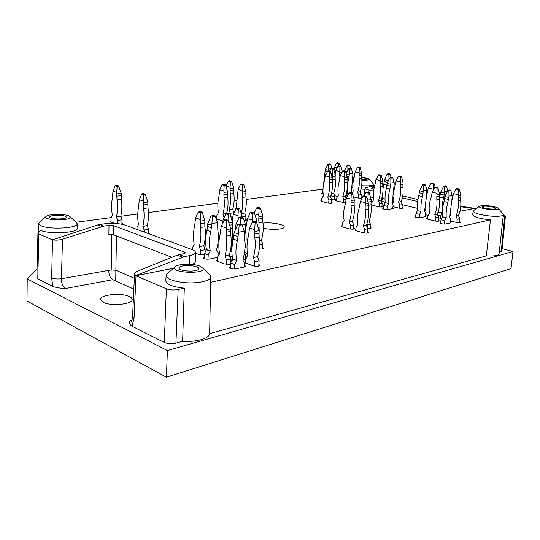 <?xml version="1.0" encoding="UTF-8"?>
<svg xmlns="http://www.w3.org/2000/svg" width="540" height="540" viewBox="0 0 540 540"><rect width="100%" height="100%" fill="white"/><g stroke="black" fill="none" stroke-linecap="round" stroke-linejoin="round"><path stroke-width="0.81" d="M114.818 223.425L110.727 221.913L110.12 221.434L111.011 220.901M121.939 223.007L122.816 223.594L121.682 224.188M244.478 265.343L245.66 266.247L244.337 267.03L236 268.812C232.349 269.19 230.047 268.778 229.088 267.577L230.404 266.78M258.876 264.485L260.003 265.37C258.856 266.443 256.514 266.571 252.983 265.754L244.634 262.636M244.404 262.346L245.579 261.482M230.54 264.317L224.674 263.979L217.384 261.286L216.398 260.483L217.553 259.754M245.72 259.099L242.966 259.666M245.632 257.567L246.645 258.107M232.409 260.624L230.87 259.895M230.897 259.362L232.038 258.883M217.667 257.445L209.574 259.038C206.057 259.382 203.843 259.004 202.952 257.911L204.275 257.141M218.072 255.785L218.794 256.082M217.478 261.32L217.701 256.763L219.517 253.908L218.45 252.95L219.314 252.335M232.166 256.574L229.615 256.757M204.376 254.9L199.024 254.509L195.419 253.179M459.385 221.582L460.532 222.237C459.905 222.737 458.291 222.737 455.713 222.244L450.353 220.914M450.205 222.136L450.9 222.649L450.38 222.939L445.621 223.958C442.8 224.134 440.876 223.796 439.85 222.946L440.66 222.588M441.68 218.943L438.358 218.936M438.21 220.192L439.324 220.833C438.669 221.346 437.049 221.353 434.45 220.853L427.491 219.098L426.182 218.41L427.376 218.032M428.294 215.447L425.257 214.691M425.122 215.879L425.817 216.371L425.264 216.668L420.437 217.613C417.69 217.775 415.84 217.458 414.882 216.662L415.679 216.317M360.997 197.336L361.894 197.829C361.233 198.275 359.707 198.281 357.318 197.849L353.673 196.945M338.114 196.601L334.287 195.642M323.109 193.786L321.509 193.165L322.292 192.854M232.835 216.898L231.005 216.884M245.774 219.47L246.685 220.064L244.202 220.657M331.493 202.392L332.39 202.905C331.668 203.411 330.055 203.431 327.544 202.966L321.651 201.42L320.706 200.9L321.651 200.549M401.996 207.441L402.988 207.995C402.34 208.467 400.781 208.474 398.318 208.015L392.971 206.685M392.857 207.833L393.552 208.298L392.958 208.595L388.058 209.453C385.412 209.594 383.65 209.304 382.765 208.582L383.555 208.251M384.19 205.173L382.05 204.964M381.935 206.118L382.894 206.658C382.226 207.137 380.653 207.151 378.169 206.685L370.987 204.741M370.953 204.431L371.898 204.208M367.43 231.923L368.516 232.625C367.72 233.287 365.884 233.321 363.008 232.733L355.934 230.735L354.733 230.006L355.901 229.527M353.376 227.975L354.422 228.65C353.619 229.298 351.803 229.338 348.962 228.757L342.097 226.814L340.949 226.125L342.077 225.659M259.497 240.658L261.38 240.307L262.784 244.053L262.481 248.893L262.575 247.496L263.621 248.265C263.264 248.913 261.812 249.149 259.254 248.981M247.361 253.429L244.485 252.43M231.971 248.096L231.059 247.779M370.13 227.246L371.189 227.914C370.852 228.407 369.536 228.535 367.254 228.292M334.604 198.963L335.482 199.456C335.117 199.861 333.862 199.935 331.722 199.692M345.587 202.878L336.609 201.008L335.63 200.482L336.589 200.138M222.811 220.982L216.25 218.869M216.041 218.241L216.79 217.998M148.426 232.673L149.351 233.314L148.871 233.753M273.2 229.345L268.434 229.034M263.237 228.163C271.337 230.202 284.533 229.419 284.216 226.982C284.789 224.471 271.1 222.007 263 223.115M371.729 188.622L371.776 188.089L371.27 188.312L373.876 189.149M502.956 213.941L503.341 214.718C502.652 216.149 498.514 216.614 490.941 216.122C480.182 214.967 474.275 213.293 473.209 211.113L472.649 214.745C473.708 216.986 479.648 218.693 490.462 219.868L486.311 255.859L209.621 333.659C209.439 338.479 196.128 342.374 182.628 341.246L184.302 288.178L178.153 289.548C173.819 290.311 169.891 290.068 166.367 288.826L135.891 275.711L134.534 273.848C134.642 272.822 135.736 271.877 137.808 271.013L177.255 255.15L184.147 253.591L185.49 252.855L184.667 252.18L184.619 253.476M113.596 234.819L113.751 225.734L109.006 225.41L108.871 234.414L113.596 234.819L171.882 257.31M373.586 191.072L369.158 190.019C366.444 189.358 365.094 188.703 365.094 188.048L370.008 186.691L374.24 187.434M52.522 239.841L97.787 224.917L99.738 224.465L104.004 226.078L62.465 239.166L61.452 278.735C57.463 279.2 54.196 278.924 51.665 277.918L52.522 239.841L38.853 233.955L37.935 233.105L40.871 230.364C49.201 234.623 78.523 232.814 77.267 228.265L77.166 223.742C78.408 228.177 49.248 229.892 40.959 225.734L38.752 223.621L39.704 222.244M179.219 254.563L184.518 256.568L135.898 275.474M184.518 256.568L189.284 255.67C193.259 254.873 195.304 253.787 195.419 252.396C195.386 251.329 194.157 250.344 191.747 249.446L125.435 225.167C119.536 223.378 112.522 222.925 104.382 223.816L99.738 224.465M364.568 194.94L364.257 194.366L365.094 188.048M438.089 213.125L437.704 213.071M195.419 252.396L195.386 261.684C195.338 262.737 194.171 263.648 191.876 264.431M115.722 280.996L115.877 270.236L111.213 269.926L61.452 278.735C61.499 283.534 62.856 286.801 65.529 288.529L112.82 279.693C110.18 278.046 108.817 274.941 108.736 270.365M52.623 239.672C55.215 240.449 58.495 240.28 62.465 239.166M51.665 277.918L52.758 286.416C55.951 287.611 60.203 288.313 65.529 288.529M134.534 273.848L132.57 316.69L134.035 318.276L135.999 275.758M166.367 288.826L164.302 342.448L132.017 326.228C129.364 324.425 128.743 322.542 130.154 320.571L131.645 320.969M373.538 185.693L374.699 185.774M503.294 215.15L505.413 216.27L503.084 217.046M504.691 216.689L501.201 251.667L501.923 251.154L505.413 216.27M36.875 277.884L37.773 278.883L52.758 286.416M164.302 342.448C167.764 343.865 171.632 344.095 175.919 343.136L182.628 341.246M460.714 206.759L475.976 208.838M474.316 208.298L460.762 206.226M199.807 266.085L202.736 267.935C207.772 274.482 169.479 273.186 174.98 266.969C177.235 263.797 193.023 263.277 199.807 266.085M209.149 274.286L210.242 275.366L210.775 276.892C211.093 280.807 197.822 283.838 184.552 282.629C172.915 281.367 166.779 278.957 166.138 275.4L166.806 273.901L167.994 272.896M185.544 270.891L191.936 271.114M182.783 265.923C188.744 264.613 199.01 266.382 198.599 268.67C198.976 272.309 178.436 271.607 179.078 267.995C179.185 267.104 180.421 266.416 182.783 265.923M209.621 333.659L210.775 276.892M184.302 288.178C172.611 286.902 166.442 284.432 165.807 280.787L166.138 275.4M129.37 296.561C121.554 292.538 99.995 294.624 100.514 299.491L103.12 302.312C110.862 306.524 132.955 304.297 132.199 299.511C132.192 298.424 131.254 297.446 129.37 296.561M134.332 278.255L115.877 270.236L116.485 235.933M113.751 225.734L184.667 252.18M104.004 226.078L109.006 225.41M173.482 268.238L135.891 275.711M68.54 215.757L70.085 216.702C73.764 220.84 42.39 220.712 45.974 216.574C47.48 214.117 63.423 213.577 68.54 215.757M76.234 222.379L77.166 223.742M53.865 215.44C60.804 214.947 64.996 215.514 66.454 217.148C66.913 219.578 49.248 219.503 49.653 217.06C49.775 216.344 51.172 215.798 53.865 215.44M493.81 206.638C496.469 207.252 498.022 207.88 498.474 208.521C500.445 211.403 476.759 208.582 479.466 206.273C481.95 205.193 486.729 205.315 493.81 206.638M473.209 211.113L473.783 210.451M483.293 206.354C486.378 205.625 495.963 207.238 495.511 208.42C495.626 210.033 481.781 208.386 482.342 206.861L483.293 206.354M486.311 255.859C494.093 256.291 498.346 255.602 499.075 253.773L503.341 214.718M402.725 195.919L417.96 199.496M371.776 188.089L374.173 187.718M374.321 187.103L371.014 186.685M402.327 197.876L417.643 201.501M370.676 196.978L373.531 197.674M381.335 199.577L382.394 199.834M392.452 202.284L393.275 202.487M402.293 204.68L417.265 208.325M424.805 210.161L425.223 210.263M474.302 208.454L459.918 211.309M361.618 177.255L366.255 177.957L369.272 179.172C369.34 180.056 366.869 180.38 361.861 180.144M353.761 178.726L352.809 177.741L354.193 177.248M373.336 183.904L373.626 184.451C372.931 185.699 368.942 186.125 361.651 185.74M361.651 177.701C364.797 178.072 366.485 178.544 366.714 179.125C366.437 179.624 364.811 179.813 361.834 179.678M364.939 189.216L361.017 189.034M352.863 187.927L352.384 187.826M37.084 269.089L27.23 278.93L27 300.996L166.401 377.224L511.009 268.603L513 251.498L167.414 350.555L27.23 278.93M76.127 222.278L111.76 217.492M120.798 216.277L137.761 213.995M148.439 212.564L217.917 203.229M234.103 201.056L236.345 200.752M246.193 199.429L322.994 189.115M490.462 219.868L210.668 282.299M501.201 251.667L499.244 252.221M133.832 289.143L112.82 279.693M502.173 248.663L513 251.498M167.414 350.555L166.401 377.224M116.66 192.368L117.16 186.503L118.564 185.882L121.23 193.381L116.856 193.86L116.66 192.368L112.961 191.167L115.162 185.875L116.573 185.288L118.571 185.882M112.961 191.167L112.361 198.025C111.375 203.506 111.368 209.263 112.34 215.285L111.058 218.005L110.99 222.014M116.856 193.86L116.816 196.148L121.19 195.649L121.392 199.071L117.018 199.584L116.816 196.148M121.23 193.381L121.19 195.649M120.798 216.317L122 219.807L117.653 220.408L116.451 216.898L120.798 216.175L116.451 216.763C117.639 211.457 117.828 205.726 117.018 199.584M120.798 216.175C121.993 210.89 122.189 205.193 121.392 199.071M117.653 220.408L117.592 223.621M122 219.807L121.912 224.134M242.21 190.607L242.588 185.105L243.709 184.518L245.963 191.558L242.386 192.011L242.21 190.607L238.126 189.486L240.374 184.518L241.569 183.971L243.716 184.518M236.183 208.19L238.126 189.486M242.386 192.011L242.264 194.15L245.835 193.698L245.95 196.904L242.379 197.377L242.264 194.15M245.963 191.558L245.835 193.698M241.589 213.577L244.735 212.976L241.549 213.455M244.735 212.976C246.233 208.008 246.638 202.655 245.95 196.904M242.379 197.377C243.047 202.878 242.71 208.049 241.367 212.875M244.728 213.111L245.95 216.385L242.278 216.824M242.393 216.931L242.366 217.404M245.95 216.385L245.707 220.543M329.218 176.796L329.488 171.97L330.352 171.47L332.181 177.694L329.36 178.031L329.218 176.796L325.249 175.878L327.794 171.072L330.365 171.47M325.249 175.878L324.257 181.575C322.906 186.145 322.616 190.924 323.379 195.905L321.84 198.2L321.577 201.407M329.36 178.031L329.204 179.921L332.026 179.577L332.08 182.405L329.258 182.77L329.204 179.921M332.181 177.694L332.026 179.577M330.595 196.736L331.729 199.604L328.921 200.029L327.78 197.147L330.601 196.621L327.794 197.032C329.346 192.598 329.832 187.846 329.258 182.77M330.601 196.621C332.161 192.206 332.647 187.468 332.08 182.405M328.921 200.029L328.658 203.175M331.729 199.604L331.425 203.263M332.404 173.88L332.667 169.162L333.511 168.669L335.293 174.764L332.539 175.088L332.404 173.88L331.202 173.603M332.951 168.723L331 168.284L329.339 171.241M331 168.284L333.518 168.669M332.539 175.088L332.384 176.938L335.138 176.607L335.185 179.381L332.438 179.726L332.384 176.938M335.293 174.764L335.138 176.607M331.466 193.738L333.72 193.421L331.493 193.624M333.734 193.306C335.259 188.973 335.745 184.336 335.185 179.381M332.438 179.726L332.208 189.061M333.72 193.421L334.834 196.229L332.093 196.628L331.108 195.082M332.093 196.628L331.837 199.712M334.834 196.229L334.53 199.8M338.404 165.969L338.533 163.647L339.329 163.181L340.436 166.3M338.803 163.235L336.92 162.83L336.501 163.208L334.53 167.333L334.085 169.891M336.92 162.83L339.336 163.188M337.082 167.9L334.53 167.333M350.642 168.345L349.866 165.638L348.725 165.092M349.461 165.193L347.834 165.368L347.895 169.783M347.834 165.368L348.84 165.065M347.099 171.43L344.5 170.849L347.2 165.24M359.093 172.766L359.336 168.143L360.126 167.663L361.827 173.637L359.228 173.947L359.093 172.766L355.171 171.895L357.642 167.299L360.133 167.67M355.171 171.895L354.159 177.363C352.789 181.751 352.471 186.334 353.201 191.113L352.35 192.976M359.228 173.947L359.066 175.763L361.658 175.439L361.692 178.16L359.1 178.484L359.066 175.763M361.827 173.637L361.658 175.439M360.139 191.903L361.246 194.643L358.661 195.035L357.554 192.274L360.153 191.788L357.561 192.166C359.127 187.907 359.64 183.35 359.1 178.484M360.153 191.788C361.719 187.549 362.232 183.006 361.692 178.16M358.661 195.035L358.385 198.045M361.246 194.643L360.923 198.146M391.034 177.417L390.19 174.332L388.942 173.765M389.765 173.867L388.152 174.069L387.808 181.589M388.152 174.069L387.031 174.245L384.581 179.766L387.916 180.509M381.281 202.082L382.718 198.457L385.013 199.01M385.121 201.629L384.676 202.054L381.362 201.245M384.581 179.766L382.961 188.879M382.516 195.068L382.718 198.457M388.982 179.219L388.226 179.321M384.386 204.937L384.676 202.054M400.417 181.899L400.639 177.073L401.423 176.566L403.11 182.77L400.552 183.134L400.417 181.899L396.151 180.954L398.331 176.573L399.35 176.128M393.491 197.667L393.822 201.049L392.256 203.189M394.065 190.04L396.151 180.954M400.552 183.134L400.356 185.018L402.914 184.653L402.928 187.481L400.376 187.859L400.356 185.018M403.11 182.77L402.914 184.653M401.112 201.771L402.293 204.64L399.749 205.079L398.561 202.196L401.126 201.656L398.574 202.082C400.315 197.667 400.916 192.929 400.376 187.859M401.126 201.656C402.867 197.255 403.468 192.53 402.928 187.481M399.749 205.079L399.418 208.224M402.293 204.64L401.902 208.339M433.175 190.363L433.458 183.647L434.268 183.951L435.098 187.15M433.458 183.647L431.177 183.154L430.731 183.58L428.024 189.236L426.539 195.892L426.796 189.898L423.569 190.404L423.785 185.348L422.678 184.68L424.136 184.484M431.177 183.154L433.971 183.58M425.608 206.935L425.817 208.791L424.636 210.775L426.533 195.885M432.992 189.101L428.436 188.096M447.626 190.465L446.6 186.496L445.183 185.902M446.135 186.003L444.575 186.246L444.717 191.815L443.583 197.957C442.22 203.128 441.707 208.082 442.051 212.821L440.654 215.784L437.279 214.954M444.575 186.246L443.786 186.091L445.358 185.848M444.38 193.07L440.647 192.24L443.786 186.091M437.258 214.596L438.345 211.923L442.051 212.821M440.647 192.24L439.378 199.064M438.305 211.322L438.345 211.923M447.12 191.417L444.717 191.815M440.269 219.085L440.654 215.784M458.312 194.697L458.507 189.581L459.263 189.027L460.931 195.568L458.453 196L458.312 194.697L453.533 193.644L455.922 189.02L456.928 188.534M450.583 213.928L449.928 216.446M451.845 200.516L453.533 193.644M458.453 196L458.21 197.991L460.688 197.552L460.667 200.536L458.19 200.988L458.21 197.991M460.931 195.568L460.688 197.552M458.46 215.588L459.749 218.632L457.279 219.152L455.99 216.095L458.474 215.467L456.003 215.973C458.008 211.343 458.744 206.347 458.19 200.988M458.474 215.467C460.485 210.85 461.214 205.875 460.667 200.536M457.279 219.152L456.874 222.466M459.749 218.632L459.257 222.615M351.02 199.085L351.311 193.563L352.276 192.956L354.308 200.009L351.182 200.488L351.02 199.085L346.39 197.924L349.319 192.476L352.289 192.962M346.39 197.924L345.202 204.356C343.602 209.507 343.238 214.913 344.108 220.583L342.299 223.135L341.975 226.78M351.182 200.488L350.987 202.635L354.112 202.142L354.159 205.355L351.034 205.862L350.987 202.635M354.308 200.009L354.112 202.142M352.35 221.562L353.66 224.849L350.548 225.437L349.238 222.129L352.363 221.427L349.252 222.001C351.088 217.026 351.682 211.646 351.034 205.862M352.363 221.427C354.2 216.472 354.8 211.113 354.159 205.355M350.548 225.437L350.224 229.021M353.66 224.849L353.275 229.122M258.721 215.015L259.139 208.73L260.395 208.022L262.913 215.98L258.916 216.607L258.721 215.015L254.644 213.806M259.558 208.13L257.182 207.441L256.568 207.988L254.259 212.996M257.182 207.441L258.167 207.414M258.916 216.607L258.768 219.031L262.757 218.39L262.872 222.035L258.89 222.689L258.768 219.031M262.913 215.98L262.757 218.39M261.38 240.307L259.49 240.509M261.387 240.158C263.156 234.603 263.648 228.555 262.872 222.035M258.89 222.689L259.207 230.648M262.784 244.053L259.558 244.667M252.592 221.744L252.747 213.638L253.179 213.017L254.509 213.368L256.459 219.449L256.655 221.083L254.313 221.461M253.179 213.017L250.749 212.301L250.121 212.861L247.469 218.639L245.511 230.371M250.749 212.301L254.07 212.909M245.639 245.045L245.491 245.977M252.315 220.118L247.469 218.639M256.655 221.083L256.588 222.156M227.961 220.266L228.353 214.691L228.805 214.056L229.73 213.941L230.189 214.414L232.423 222.237L229.163 222.757M228.805 214.056L226.409 213.327L225.767 213.894L223.115 219.753L222.656 223.047M226.409 213.327L227.502 213.3M224.039 220.043L223.115 219.753M232.423 222.237L232.429 228.548L230.81 228.818M231.073 247.435C232.808 241.657 233.26 235.359 232.429 228.548M231.066 247.59L231.883 250.769M231.89 251.626L230.195 251.951M244.87 248.987C246.233 243.209 246.503 237.62 245.687 232.214L245.437 224.465L243.405 218.214L241.859 217.377M242.851 217.553L240.145 217.978L240.482 218.666L240.125 223.965M240.145 217.978L239.308 217.742L238.802 218.153L236.081 224.107L235.669 225.754L236.77 226.098M235.487 228.906L235.669 225.754M245.437 224.465L242.217 224.998M245.545 259.139L245.801 254.704L244.364 253.166M231.95 260.496L232.2 255.926M254.678 229.716L255.123 222.919L255.582 222.264L256.5 222.136L259.214 230.681L254.887 231.431L254.678 229.716L249.581 228.11L252.369 222.068L254.117 221.441M249.581 228.11L248.454 235.879C246.834 242.062 246.571 248.616 247.657 255.528L245.754 258.538L245.484 263.068M254.887 231.431L254.725 234.036L259.051 233.267L259.18 237.181L254.86 237.965L254.725 234.036M259.214 230.681L259.051 233.267M257.594 256.777L259.106 260.834L254.806 261.738L253.294 257.661L257.6 256.622L253.3 257.499C255.184 251.546 255.704 245.032 254.86 237.965M257.6 256.622C259.49 250.688 260.017 244.208 259.18 237.181M254.806 261.738L254.536 266.139M259.106 260.834L258.775 266.112M244.377 267.017L244.647 262.433C243.5 262.022 242.946 260.982 242.973 259.322L242.98 259.16C244.978 252.322 245.491 245.68 244.519 239.24L244.256 231.255L242.15 224.802L240.55 223.931M241.576 224.12L238.768 224.573L239.126 225.295L238.646 232.22L237.458 240.523C235.697 247.543 235.46 254.185 236.743 260.435L234.63 264.519L230.607 263.048L232.72 258.984L236.743 260.435M238.768 224.573L237.904 224.323L240.732 223.864M238.221 233.921L234.151 232.591L237.904 224.323M234.151 232.591L233.395 239.159C231.653 246.152 231.424 252.761 232.72 258.984M244.256 231.255L238.646 232.22M234.387 268.994L234.63 264.519M230.317 268.508L230.607 263.048M226.125 227.873L226.597 221.069L227.07 220.415L228.029 220.286L230.816 228.852L226.334 229.595L226.125 227.873L221.198 226.274L224.6 219.638L228.049 220.293M219.524 253.746C218.423 246.821 218.632 240.26 220.158 234.063L221.198 226.274M226.334 229.595L226.199 232.2L230.681 231.444L230.83 235.359L226.355 236.135L226.199 232.2M230.816 228.852L230.681 231.444M229.426 254.995L230.911 259.051L226.463 259.949L224.978 255.866L229.433 254.833L224.984 255.71C226.76 249.737 227.219 243.216 226.355 236.135M229.433 254.833C231.221 248.893 231.687 242.399 230.83 235.359M226.463 259.949L226.233 264.357M230.911 259.051L230.702 262.987M218.025 256.669L218.207 252.956L216.513 249.757C218.444 243.135 218.889 236.689 217.856 230.418L217.512 222.662L215.426 216.392L213.921 215.554M214.873 215.737L212.072 216.155L212.396 216.844L211.916 223.54L210.803 231.586C209.115 238.39 208.946 244.836 210.29 250.925L208.21 254.867L204.444 253.49L206.51 249.568L210.29 250.925M212.072 216.155L211.268 215.919L210.775 216.331L207.691 223.945L211.498 225.187M207.691 223.945L206.996 230.31C205.322 237.087 205.16 243.5 206.51 249.568M217.512 222.662L211.916 223.54M208.015 259.2L208.21 254.867M204.201 258.781L204.444 253.49M200.212 219.47L200.698 212.888L201.17 212.261L202.122 212.146L204.89 220.455L200.421 221.137L200.212 219.47L195.588 217.971L198.194 212.099L199.8 211.417L202.136 212.153M195.588 217.971L194.663 225.538C193.273 231.572 193.118 237.944 194.191 244.654L192.503 247.604L192.416 249.71M200.421 221.137L200.306 223.668L204.775 222.973L204.937 226.773L200.475 227.489L200.306 223.668M204.89 220.455L204.775 222.973M203.749 245.849L205.16 249.77L200.725 250.594L199.307 246.652L203.756 245.693L199.314 246.497C200.941 240.678 201.326 234.34 200.475 227.489M203.756 245.693C205.389 239.909 205.787 233.597 204.937 226.773M200.725 250.594L200.536 254.873M205.16 249.77L205.011 253.044M237.944 215.73L238.376 209.365L239.693 208.656L242.285 216.702L238.14 217.343L237.944 215.73L233.26 214.299L236.466 208.069L239.706 208.656M233.26 214.299L232.315 221.373M238.14 217.343L238.059 219.787M242.285 216.702L242.244 217.37M365.195 202.642L365.486 197.032L366.444 196.412L368.469 203.56L365.357 204.066L365.195 202.642L360.423 201.447L362.9 196.398L364.149 195.872M360.423 201.447L359.188 207.968C357.521 213.179 357.129 218.66 358.007 224.417L356.13 226.996L355.793 230.688M365.357 204.066L365.155 206.24L368.267 205.726L368.307 208.987L365.195 209.52L365.155 206.24M368.469 203.56L368.267 205.726M366.39 225.41L367.733 228.751L364.635 229.365L363.292 226.01L366.404 225.281L363.305 225.875C365.209 220.84 365.843 215.386 365.195 209.52M366.404 225.281C368.314 220.259 368.948 214.832 368.307 208.987M364.635 229.365L364.291 233.003M367.733 228.751L367.315 233.111M367.983 198.632L368.26 193.165L369.191 192.564L371.162 199.544L368.138 200.023L367.983 198.632L367.268 198.457M368.57 192.652L366.235 192.091L364.115 195.845M366.235 192.091L366.944 192.044M368.138 200.023L368.03 201.15M371.162 199.544L370.994 204.842L368.307 205.288M367.673 221.157L369.117 220.887L367.7 221.022M369.131 220.759C371 215.845 371.621 210.539 370.994 204.842M369.117 220.887L370.427 224.141L367.416 224.721L366.829 224.114M367.416 224.721L367.092 228.083M370.427 224.141L370.022 228.38M450.097 223L450.522 219.483L449.78 217.026L452.223 196.776L450.92 190.64L449.449 190.026M450.441 190.134L448.848 190.397L448.996 196.108L447.836 202.412C446.432 207.711 445.898 212.787 446.236 217.627L444.812 220.678L440.998 219.726L442.422 216.695L446.236 217.627M448.848 190.397L447.565 190.566L444.812 196.533L448.659 197.397M444.812 196.533L443.995 201.528C442.598 206.806 442.078 211.862 442.422 216.695M452.183 195.561L448.996 196.108M444.407 224.06L444.812 220.678M440.559 223.466L440.998 219.726M436.921 193.273L437.13 188.156L437.906 187.596L439.621 194.15L437.056 194.576L436.921 193.273L432.23 192.22L435.044 187.157L437.92 187.603M432.23 192.22L430.913 198.207C429.199 203 428.74 208.028 429.53 213.3L427.646 215.683L427.262 219.038M437.056 194.576L436.826 196.567L439.391 196.135L439.385 199.125L436.82 199.571L436.826 196.567M439.621 194.15L439.391 196.135M437.279 214.198L438.561 217.242L436.003 217.762L434.727 214.697L437.299 214.076L434.74 214.576C436.685 209.939 437.38 204.937 436.82 199.571M437.299 214.076C439.243 209.453 439.938 204.471 439.385 199.125M436.003 217.762L435.618 221.076M438.561 217.242L438.095 221.218M426.796 189.898L425.527 185.085L424.298 184.437M415.584 217.161L415.989 213.503L417.386 210.661L421.025 211.437C420.626 206.692 421.106 201.731 422.462 196.56L423.238 191.66L419.573 190.836L422.678 184.68M421.011 211.552L419.62 214.4L415.989 213.503M417.386 210.661L421.025 211.437M419.573 190.836L418.811 195.716C417.454 200.873 416.988 205.814 417.4 210.546M423.238 191.66L423.569 190.404M425.027 216.716L425.412 213.293L424.636 210.762M419.249 217.701L419.62 214.4M392.776 208.629L393.113 205.335L392.269 202.972L394.24 183.769L392.89 177.95L391.595 177.363M392.445 177.471L390.805 177.687L390.886 183.067L389.853 189.034C388.55 194.049 388.139 198.855 388.625 203.472L387.234 206.341L383.832 205.49L385.216 202.635L388.625 203.472M390.805 177.687L389.657 177.863L387.139 183.512L390.569 184.288M387.139 183.512L386.431 188.244C385.135 193.239 384.73 198.038 385.216 202.635M394.166 182.615L390.886 183.067M386.91 209.534L387.234 206.341M383.474 209.061L383.832 205.49M380.153 180.542L380.389 175.716L381.193 175.203L382.928 181.42L380.288 181.778L380.153 180.542L375.962 179.604L378.567 174.805L381.2 175.203M375.962 179.604L374.855 185.294C373.376 189.857 373.019 194.63 373.775 199.611L372.114 201.899L371.81 205.085M380.288 181.778L380.106 183.668L382.738 183.303L382.765 186.131L380.133 186.509L380.106 183.668M382.928 181.42L382.738 183.303M381.044 200.441L382.212 203.317L379.586 203.749L378.419 200.867L381.051 200.326L378.425 200.752C380.113 196.331 380.687 191.585 380.133 186.509M381.051 200.326C382.745 195.925 383.312 191.194 382.765 186.131M379.586 203.749L379.276 206.894M382.212 203.317L381.841 207.009M351.277 192.713L352.883 174.494L351.506 168.892L350.332 168.338M351.095 168.44L349.427 168.629L349.461 173.772L348.516 179.496C347.288 184.302 346.957 188.926 347.524 193.374L346.167 196.115L345.627 195.98M349.427 168.629L350.453 168.305M346.221 173.421L348.779 168.494M346.471 193.118L347.524 193.374M346.484 174.339L349.157 174.94M352.789 173.381L349.461 173.772M345.964 198.41L346.167 196.115M341.881 172.395L339.775 172.638L339.89 166.833L340.659 166.354L341.024 166.712L342.34 171.436M340.166 166.408L338.243 165.989L337.81 166.381L335.792 170.593L335.232 174.218M338.243 165.989L340.713 166.354M339.64 171.457L335.792 170.593M339.775 172.638L339.62 174.454L340.963 174.299M339.93 177.147L339.62 174.454M339.667 177.181L339.802 178.619M331.83 168.291L330.676 164.336L329.555 163.789M330.271 163.897L328.597 164.066L328.253 171.025M328.597 164.066L329.67 163.769M328.313 170.235L325.31 169.553L327.983 163.937M322.232 193.59L322.502 190.222L322.967 189.817M322.502 190.222L322.961 190.337M325.31 169.553L323.555 184.41M330.46 168.892L328.61 169.094M344.297 176.6L344.554 171.815L345.391 171.315L347.18 177.484L344.432 177.822L344.297 176.6L340.295 175.682L342.839 170.924L345.404 171.315M340.295 175.682L339.282 181.332C337.905 185.861 337.595 190.6 338.351 195.541L336.791 197.816L336.521 200.981M344.432 177.822L344.27 179.699L347.011 179.354L347.058 182.162L344.318 182.513L344.27 179.699M347.18 177.484L347.011 179.354M345.985 199.307L343.919 199.625L342.785 196.769L345.526 196.25L342.792 196.654C344.372 192.26 344.878 187.549 344.318 182.513M345.526 196.25C347.105 191.869 347.618 187.171 347.058 182.162M345.519 196.364L346.147 198.693M343.919 199.625L343.649 202.743M230.067 187.285L230.452 181.865L231.572 181.292L233.82 188.244L230.243 188.669L230.067 187.285L226.098 186.199L228.305 181.292L229.493 180.758L231.579 181.292M230.243 188.669L230.128 190.782L233.705 190.343L233.82 193.516L230.249 193.961L230.128 190.782M233.82 188.244L233.705 190.343M232.679 209.5L233.874 212.726L230.324 213.253L229.122 210.013L232.686 209.372L229.129 209.885C230.566 204.957 230.945 199.651 230.249 193.961M232.686 209.372C234.131 204.464 234.509 199.179 233.82 193.516M230.324 213.253L230.249 214.596M223.823 190.978L224.215 185.423L225.376 184.829L227.691 191.943L223.999 192.395L223.823 190.978L219.787 189.851L222.035 184.822L223.486 184.336M219.787 189.851L218.929 196.351C217.688 201.562 217.512 207.023 218.417 212.733L216.918 215.325L216.736 219.058M223.999 192.395L223.891 194.562L227.583 194.096L227.704 197.343L224.019 197.822L223.891 194.562M227.691 191.943L227.583 194.096M225.896 213.678L222.899 214.117C224.357 209.081 224.728 203.648 224.019 197.822M226.658 213.287C228.049 208.339 228.4 203.026 227.704 197.343M224.107 217.566L222.899 214.117M143.275 201.001L143.782 194.913L145.192 194.251L147.899 202.007L143.478 202.554L143.275 201.001L139.3 199.712L141.622 194.231L143.383 193.718M139.3 199.712L138.598 206.8C137.491 212.456 137.437 218.41 138.449 224.654L137.039 227.448L136.991 229.399M143.478 202.554L143.417 204.917L147.832 204.363L148.021 207.9L143.613 208.474L143.417 204.917M147.899 202.007L147.832 204.363M147.251 225.734L148.52 229.358L144.133 230.026L142.864 226.382L147.258 225.592L142.871 226.24C144.187 220.772 144.436 214.846 143.613 208.474M147.258 225.592C148.581 220.144 148.838 214.245 148.021 207.9M144.133 230.026L144.086 231.998M148.52 229.358L148.399 233.577M122.182 223.094L122.162 224.066M258.89 264.492L258.788 266.112M440.39 222.642L440.309 223.364M415.456 216.358L415.375 217.08M322.218 192.868L322.164 193.57M245.808 219.483L245.747 220.536M383.387 208.278L383.319 209M148.635 232.747L148.608 233.651M370.008 186.691L374.186 187.67M97.787 224.917L102.013 226.523M177.255 255.15L182.513 257.148M369.158 190.019L368.834 192.483M189.263 264.256L189.284 255.67M111.098 269.946L111.024 278.208M111.794 234.434L111.213 269.926M132.017 326.228L134.035 318.276M38.853 233.955L37.773 278.883M178.153 289.548L175.919 343.136M131.996 320.099L130.154 320.571M117.16 186.503L115.162 185.875M117.626 185.956L115.769 185.369M118.429 185.875L116.573 185.288M242.588 185.105L240.374 184.518M242.966 184.592L240.914 184.046M243.621 184.511L241.569 183.971M329.488 171.97L327.341 171.484M329.785 171.524L327.794 171.072M330.298 171.47L328.313 171.018M332.667 169.162L330.561 168.689M333.457 168.669L331.506 168.23M338.533 163.647L336.501 163.208M339.282 163.181L337.399 162.776M349.866 165.638L348.104 165.827M348.901 165.071L347.267 165.247M359.336 168.143L357.217 167.69M359.606 167.717L357.642 167.299M360.086 167.663L358.115 167.245M390.19 174.332L388.456 174.548M389.151 173.738L387.538 173.941M382.712 198.572L385.013 199.125M383.893 184.39L386.978 185.092M387.45 182.311L384.392 181.629M400.639 177.073L398.331 176.573M400.91 176.627L398.77 176.162M401.375 176.566L399.236 176.101M433.195 184.113L430.731 183.58M433.917 183.58L431.636 183.087M446.6 186.496L444.913 186.759M445.453 185.855L443.887 186.097M438.332 212.038L442.031 212.935M439.857 197.113L443.583 197.957M444.15 195.035L440.417 194.197M458.507 189.581L455.922 189.02M458.764 189.101L456.368 188.588M459.216 189.027L456.82 188.514M351.311 193.563L348.806 192.949M351.635 193.043L349.319 192.476M352.208 192.956L349.893 192.388M259.139 208.73L256.568 207.988M260.287 208.022L257.911 207.34M252.747 213.638L250.121 212.861M253.942 212.902L251.512 212.186M228.353 214.691L225.767 213.894M229.601 213.941L227.205 213.206M229.946 225.133L232.288 224.755M243.405 218.214L240.482 218.666M242.129 217.337L239.416 217.755M255.123 222.919L252.369 222.068M255.582 222.264L253.031 221.481M256.372 222.136L253.82 221.353M242.15 224.802L239.126 225.295M240.833 223.884L238.025 224.336M232.706 259.146L236.736 260.597M233.395 239.159L237.458 240.523M238.073 236.567L234.009 235.224M226.597 221.069L223.931 220.226M227.07 220.415L224.6 219.638M227.894 220.286L225.423 219.51M215.426 216.392L212.396 216.844M214.171 215.514L211.37 215.933M206.503 249.723L210.283 251.08M206.996 230.31L210.803 231.586M211.383 227.759L207.569 226.496M200.698 212.888L198.194 212.099M201.17 212.261L198.848 211.532M201.987 212.146L199.672 211.417M238.376 209.365L235.845 208.616M238.815 208.764L236.466 208.069M239.578 208.649L237.229 207.961M365.486 197.032L362.9 196.398M365.81 196.506L363.413 195.919M366.377 196.418L363.987 195.831M368.26 193.165L365.735 192.557M369.131 192.564L366.788 192.011M368.3 202.088L370.96 201.656M450.92 190.64L449.199 190.924M449.739 189.979L448.139 190.242M442.409 216.817L446.222 217.748M443.995 201.528L447.836 202.412M448.416 199.415L444.575 198.538M437.13 188.156L434.592 187.596M437.393 187.67L435.044 187.157M437.859 187.603L435.517 187.09M425.527 185.085L423.785 185.348M425.068 184.592L423.448 184.835M424.393 184.451L422.78 184.687M418.811 195.716L422.462 196.56M423.016 193.631L419.357 192.794M392.89 177.95L391.115 178.18M391.817 177.336L390.177 177.552M385.209 202.75L388.611 203.587M386.431 188.244L389.853 189.034M390.373 186.199L386.944 185.416M380.389 175.716L378.121 175.216M380.66 175.264L378.567 174.805M381.146 175.203L379.046 174.744M351.506 168.892L349.704 169.094M350.514 168.318L348.847 168.5M346.444 193.219L347.517 193.489M347.031 179.152L348.516 179.496M348.995 176.776L347.045 176.33M339.89 166.833L337.81 166.381M340.659 166.354L338.735 165.935M330.676 164.336L328.867 164.525M329.724 163.775L328.043 163.944M324.709 174.001L325.998 174.299M327.186 171.808L325.161 171.349M344.554 171.815L342.394 171.335M344.837 171.376L342.839 170.924M345.344 171.315L343.339 170.869M230.452 181.865L228.305 181.292M230.823 181.359L228.839 180.833M231.485 181.292L229.493 180.758M224.215 185.423L222.035 184.822M224.606 184.903L222.581 184.349M225.281 184.822L223.263 184.275M222.892 214.252L225.801 213.82M143.782 194.913L141.622 194.231M144.248 194.339L142.25 193.712M145.058 194.245L143.06 193.617M132.57 316.69C132.907 317.054 131.409 322.434 131.085 321.678L131.544 321.165M37.942 233.091L36.875 277.877M174.98 266.969L166.806 273.901M202.736 267.935L210.242 275.366M45.974 216.574L39.076 222.811M70.085 216.702L76.849 222.939M38.752 223.621L38.556 232.335M479.466 206.273L473.432 210.715M498.474 208.521L503.233 214.279M369.272 179.172L373.538 184.14M373.626 184.451L373.451 186.995M387.45 173.934L389.077 173.725M399.269 176.101L401.429 176.566M456.854 188.507L459.27 189.027M257.999 207.333L260.408 208.028M227.313 213.206L229.743 213.948M239.294 217.742L242.042 217.316M253.928 221.346L256.514 222.136M211.255 215.919L214.09 215.501M364.041 195.831L366.457 196.418M366.842 192.004L369.205 192.571M448.018 190.235L449.638 189.972M390.083 177.545L391.743 177.322M223.337 184.275L225.389 184.829M143.174 193.617L145.206 194.251"/></g></svg>
